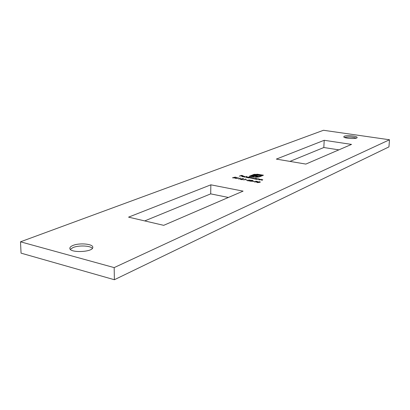 <?xml version="1.0" encoding="UTF-8"?>
<svg xmlns="http://www.w3.org/2000/svg" width="410" height="410" viewBox="0 0 410 410"><rect width="100%" height="100%" fill="white"/><g stroke="black" fill="none" stroke-linecap="round" stroke-linejoin="round"><path stroke-width="0.61" d="M249.628 181.112L251.704 180.246L253.124 180.666L252.135 180.902L252.283 181.251L249.628 181.112M245.995 180.016L247.548 180.174L245.995 180.016M243.161 178.75L241.567 178.739L243.386 178.663L243.806 179.114L240.936 179.354L242.325 179.744L239.978 179.303L243.484 179.062L243.161 178.75M237.4 178.288L235.253 178.386L237.062 178.222L236.268 177.714L238.599 177.95L237.4 178.288M244.493 177.156L246.912 176.356L244.493 177.156M248.757 177.945L250.254 177.33L253.657 178.078L252.514 178.642L253.293 178.078L252.944 177.919L250.787 178.319L251.561 177.761L251.217 177.602L248.757 177.945M259.468 179.928L260.945 179.308L262.8 179.79L261.708 180.344L262.431 179.78L262.021 179.6L259.468 179.928M256.978 178.575L255.804 179.252L253.672 178.637L255.978 178.376L256.973 178.765M257.547 182.629L256.952 182.317L257.449 181.948L259.709 181.712L260.324 182.035L257.547 182.629M239.296 176.192L241.367 175.367L243.022 175.67L241.459 175.506L240.824 175.757L241.961 176.095L240.614 175.844L239.296 176.192M324.218 140.292L276.335 159.1L305.855 164.082L351.524 144.402L324.218 140.292L323.813 147.518L338.855 149.86M20.5 241.808L323.485 130.272L389.5 139.769L114.175 267.602L20.5 241.808L21.059 253.149L114.375 279.728L114.175 267.602M128.561 217.146L210.853 184.823L243.089 191.127L163.692 225.336L128.561 217.146M344.354 136.222C346.911 135.028 357.535 136.084 357.125 137.504C357.346 139.287 343.298 138.477 343.764 136.74L344.354 136.222M72.924 245.472C79.386 242.653 93.121 243.888 92.783 247.276C93.562 252.181 69.423 253.267 69.849 248.275C69.869 247.245 70.894 246.307 72.924 245.472M256.921 174.173L263.451 175.203L259.484 176.848L256.055 177.269L253.124 176.915L258.664 176.7L262.169 175.249L256.081 174.414L254.179 174.721L250.623 176.167L251.735 176.372L255.512 174.942L257.88 174.86L260.545 175.28L259.935 175.536L256.993 175.157L255.215 175.618L258.351 176.192L257.741 176.443L254.605 175.864L252.391 176.782L249.331 176.218L254.082 174.368L256.911 174.414M256.803 181.297L255.44 181.235L257.634 181.497L256.67 181.727L256.716 182.066L254.154 181.799L256.383 182.014L255.737 181.63L257.188 181.563L256.803 181.297M256.516 179.385L258.003 178.76L259.848 179.242L258.751 179.795L259.479 179.232L259.069 179.052L256.516 179.385M234.94 177.12L236.334 177.381L234.223 177.438L235.268 177.791L235.043 177.971L232.531 177.761L234.745 177.909L233.531 177.474L234.935 177.258M249.849 176.9L248.05 177.812L245.949 177.212L249.844 177.084M242.761 176.741L244.181 176.864L241.91 176.479L242.93 176.126L244.898 176.541L242.407 176.346L242.756 176.843M239.758 178.145L240.803 178.217L238.394 179.006L240.28 178.242L239.758 178.145M245.047 179.134L246.102 179.201L243.699 180L245.575 179.232L245.047 179.134M247.865 180.815L247.261 180.426L249.116 180.707L248.732 179.954L250.648 180.231L249.054 180.005L249.423 180.764L247.865 180.815M252.785 181.287L254.349 181.445L252.785 181.287M344.513 137.432C348.495 136.699 352.421 136.925 356.29 138.108M70.32 249.311L72.99 247.568C78.279 245.293 89.154 245.518 91.968 247.968L92.378 248.347M289.947 161.397L323.813 147.518M389.5 139.769L388.941 146.898L114.375 279.728M144.704 220.913L210.694 193.874L228.406 197.456M210.694 193.874L210.853 184.823M258.9 174.655L258.91 174.378M257.89 177.197L262.159 175.536L262.169 175.249L262.964 175.403M253.595 177.002L253.605 176.715M254.354 177.13L254.359 176.853M256.732 177.274L256.742 177.017M258.654 176.992L258.664 176.7M250.612 176.454L250.623 176.167M251.725 176.659L251.735 176.372M251.735 176.659L254.559 175.219M254.548 175.506L255.512 174.942M255.502 175.229L256.609 175.111L256.619 174.824M256.609 175.111L257.87 175.147L257.88 174.86M257.87 175.147L259.31 175.347L259.32 175.06M259.31 175.347L260.058 175.485M257.864 176.392L255.204 175.905L255.215 175.618M249.813 176.305L253.365 174.865L253.37 174.573M253.365 174.865L254.887 174.527M254.958 174.516L254.969 174.235M257.044 182.46L257.342 182.291M259.935 182.06L260.227 182.189M259.919 182.368L259.51 181.799L257.337 182.312L258.884 182.532L259.935 182.03M256.737 182.06L256.67 181.727M254.528 181.989L254.272 181.645M253.775 178.791L253.887 178.447M256.235 178.883L255.804 178.447L254.041 178.647L256.229 179.073M257.992 179.026L258.003 178.76M260.934 179.57L260.945 179.308M232.895 177.95L232.665 177.612M250.249 177.586L250.254 177.33M246.051 177.361L246.169 177.017M248.491 177.453L248.076 177.023L246.318 177.222L248.486 177.638M242.008 176.628L242.141 176.274M244.519 176.736L244.017 176.269L242.628 176.279L244.519 176.628M236.227 178.022L236.268 177.714M236.585 177.766L236.965 178.083L238.225 177.96L236.585 177.766M247.543 180.728L247.66 180.436M248.726 180.226L248.732 179.954M249.003 180.415L249.013 180.159M252.268 181.256L252.135 180.902M252.227 180.472L251.14 180.672L252.662 180.738L252.227 180.472M251.96 181.338L251.14 180.672M251.135 180.8L250.156 181.082L251.965 181.194M254.072 174.66L254.082 174.368M257.337 182.312L257.326 182.578M256.404 178.739L256.393 179.006M254.041 178.647L254.031 178.914M259.479 179.232L259.468 179.493M262.431 179.78L262.42 180.041M248.665 177.304L248.655 177.566M246.318 177.222L246.307 177.484"/></g></svg>
